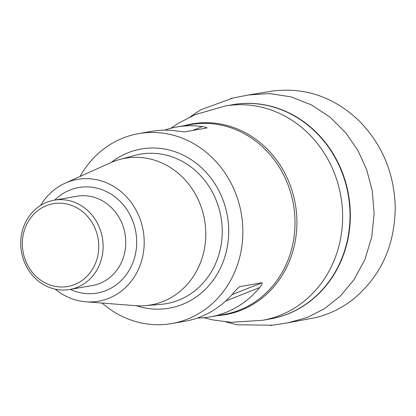 <?xml version="1.0" encoding="UTF-8"?>
<svg xmlns="http://www.w3.org/2000/svg" width="416" height="416" viewBox="0 0 416 416"><rect width="100%" height="100%" fill="white"/><g stroke="black" fill="none" stroke-linecap="round" stroke-linejoin="round"><path stroke-width="0.62" d="M80.033 176.472A96.403 87.37 80.1 0 1 138.684 133.619A96.403 87.37 80.1 0 1 241.301 213.595A96.403 87.37 80.1 0 1 171.777 323.56A96.403 87.37 80.1 0 1 102.086 303.066M197.324 318.037A96.403 87.37 -99.9 0 0 210.194 316.867A96.403 87.37 -99.9 0 0 259.646 287.544L225.659 301.038M239.372 286.697L234.26 291.964A96.403 87.37 80.1 0 1 184.813 321.287L171.777 323.56M231.899 294.72L262.142 282.714L239.216 286.77M262.142 282.714C262.465 283.587 261.633 285.199 259.646 287.544M192.561 130.473L202.332 126.589A96.403 87.37 -99.9 0 0 177.107 126.922A96.403 87.37 -99.9 0 0 164.596 130.172M202.332 126.589C205.296 127.02 206.866 127.473 207.038 127.951L207.132 127.925M138.684 133.619L151.72 131.347A96.403 87.37 80.1 0 1 176.951 131.014L184.397 131.893L207.038 127.951M40.622 205.395A61.823 56.03 80.1 0 1 65.213 183.134L110.64 162.713A74.464 67.491 80.1 0 1 119.865 159.422A74.464 67.491 80.1 0 1 204.568 219.991A74.464 67.491 80.1 0 1 145.335 305.64A74.464 67.491 80.1 0 1 135.543 305.661L85.888 301.808A61.823 56.03 80.1 0 1 55.219 289.172M65.213 183.134A61.823 56.03 80.1 0 1 143.192 230.688A61.823 56.03 80.1 0 1 85.888 301.808M23.608 260.057A45.318 41.07 80.1 0 1 54.142 200.2A45.318 41.07 80.1 0 1 102.383 237.796A45.318 41.07 80.1 0 1 69.701 289.489A45.318 41.07 80.1 0 1 23.608 260.057M25.022 259.194A42.021 38.085 -99.9 0 0 90.485 272.204A42.021 38.085 -99.9 0 0 66.144 203.85A42.021 38.085 -99.9 0 0 25.022 259.194M269.792 319.03A108.763 98.571 -99.9 0 0 348.234 194.964A108.763 98.571 -99.9 0 0 232.461 104.733L225.072 106.023A108.763 98.571 80.1 0 1 340.844 196.253A108.763 98.571 80.1 0 1 262.402 320.315L269.792 319.03M231.046 104.983A108.779 98.587 80.1 0 1 348.561 194.906A108.779 98.587 80.1 0 1 268.377 319.275M177.107 126.922L190.83 124.535A96.403 87.37 80.1 0 1 293.446 204.511A96.403 87.37 80.1 0 1 223.917 314.475L210.194 316.867M184.382 125.658A96.814 87.745 80.1 0 1 295.339 204.178A96.814 87.745 80.1 0 1 217.469 315.598M111.296 162.422A80.808 73.237 80.1 0 1 227.38 216.018A80.808 73.237 80.1 0 1 136.261 305.713M145.335 305.64L160.649 304.392A75.868 68.76 -99.9 0 0 220.99 217.131A75.868 68.76 -99.9 0 0 134.696 155.418L119.865 159.422M54.73 200.096A53.555 48.537 80.1 0 1 118.227 199.56A53.555 48.537 80.1 0 1 130.224 268.419A53.555 48.537 80.1 0 1 70.288 289.385M69.701 289.489L92.342 285.542A45.318 41.07 -99.9 0 0 125.024 233.849A45.318 41.07 -99.9 0 0 76.783 196.253L54.142 200.2M288.257 322.754L315.125 317.73C329.477 314.283 342.472 307.882 354.11 298.527C381.503 275.226 395.205 244.4 395.2 206.05C393.973 172.661 382.023 144.336 359.341 121.082C334.079 96.912 304.892 86.923 271.783 91.125L248.581 94.983L269.344 93.543L290.768 96.814L311.506 104.905L330.247 117.322L345.966 133.047L358.093 150.81L366.683 169.686L372.252 190.778L374.14 213.658L371.732 237.052L364.91 259.496L354.099 279.562L340.194 296.171L324.36 308.766L307.382 317.455L288.257 322.754L270.327 325.551L272.553 325.203L237.125 324.792L225.81 321.885M225.072 106.023L195.052 114.696L178.927 122.954L170.763 128.3M262.402 320.315L231.223 322.306L213.252 319.987L203.762 317.715M248.581 94.983L230.807 98.41L233.048 97.978L200.663 109.829L190.117 116.917"/></g></svg>

